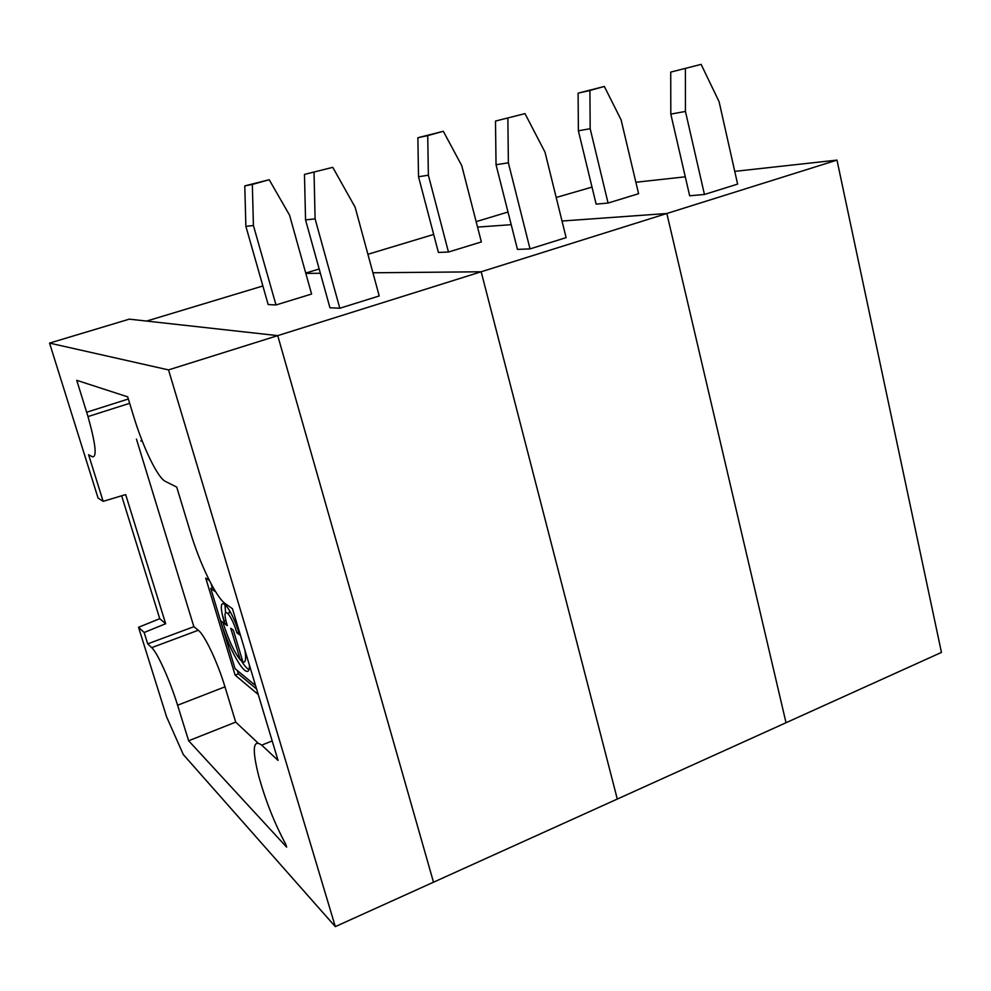<?xml version="1.0" encoding="UTF-8"?>
<svg xmlns="http://www.w3.org/2000/svg" width="991" height="991" viewBox="0 0 991 991"><rect width="100%" height="100%" fill="white"/><g stroke="black" fill="none" stroke-linecap="round" stroke-linejoin="round"><path stroke-width="1.49" d="M786.024 722.724L941.45 652.412L836.986 160.108L666.844 213.499L786.024 722.724L617.294 799.056L481.168 271.782L666.844 213.499L786.024 722.724M592.011 187.101L556.199 197.482M508.011 212.024L476.151 221.637M477.551 227.1L511.207 224.684L477.551 227.1M562.008 221.03L666.844 213.499L562.008 221.03M621.084 119.8L638.588 193.703L608.078 203.056L590.165 128.694L589.918 90.478L604.349 86.465L621.084 119.8M604.349 86.465L578.1 93.166L578.385 130.824L596.136 204.121L608.078 203.056M578.385 130.824L590.165 128.694M670.808 114.101L689.662 195.784L704.452 194.471L685.45 111.45L670.808 114.101L670.721 72.108L701.12 64.378L719.094 101.689L737.614 184.115L704.452 194.471M670.721 72.108L701.12 64.378M685.4 68.775L685.45 111.45M578.1 93.166L589.918 90.478M635.875 182.257L685.289 176.819M734.752 171.369L836.986 160.108M433.686 234.446L367.921 254.291M319.176 268.995L305.724 273.058M305.823 273.405L320.366 273.268L305.823 273.405M372.938 272.785L481.168 271.782L617.294 799.056L433.501 882.201L277.728 335.627L481.168 271.782L372.938 272.785M461.744 165.621L481.366 241.94L448.465 252.036L428.372 175.221L427.728 135.618L443.311 131.283L461.744 165.621M443.311 131.283L417.868 137.737L418.524 176.745L438.406 252.432L448.465 252.036M418.524 176.745L428.372 175.221M496.033 164.729L517.463 249.385L530.024 248.902L508.371 162.809L496.033 164.729L495.5 121.063L524.995 113.618L545.013 152.18L566.109 237.642L530.024 248.902M495.5 121.063L524.995 113.618M507.863 118.4L508.371 162.809M417.868 137.737L427.728 135.618M262.875 285.978L146.581 321.072L277.728 335.627L433.501 882.201L335.305 926.622L183.31 754.56L166.575 716.815L138.542 627.291L144.153 632.506L165.658 623.735L125.671 494.583L103.151 501.347L98.059 498.015L49.55 343.097L168.52 369.903L335.305 926.622M289.545 215.146L311.595 294.042L275.994 304.955L253.423 225.527L252.333 184.437L269.205 179.73L289.545 215.146M269.205 179.73L244.777 185.887L245.879 226.344L268.177 304.559L275.994 304.955M245.879 226.344L253.423 225.527M305.55 219.903L329.941 307.743L339.814 308.251L315.101 218.875L305.55 219.903L304.472 174.416L332.765 167.343L355.15 207.255L379.219 295.962L339.814 308.251M304.472 174.416L332.765 167.343M314.036 172.583L315.101 218.875M244.777 185.887L252.333 184.437M49.55 343.097L129.313 319.152L277.728 335.627L168.52 369.903M136.448 439.1L193.864 626.684L198.287 630.251C204.604 634.859 217.562 662.149 224.969 686.85L235.709 722.105L188.649 740.773L286.634 847.132L285.804 844.394C274.755 823.781 265.811 801.323 258.961 777.018C251.925 749.357 252.854 738.729 261.735 745.145L278.037 760.394L232.451 608.722L225.341 603.717C216.112 597.585 199.835 563.817 190.26 531.771L176.732 487.101L165.336 481.366C157.742 477.91 142.989 447.313 133.649 416.356L127.69 396.846L76.753 380.321L88.001 416.579C95.693 444.117 97.155 457.52 92.361 456.777L88.583 454.733L103.151 501.347M249.447 665.246C249.794 684.756 230.618 654.717 220.77 621.555L235.016 668.64L255.567 685.611M220.77 621.555L221.476 621.295M215.691 591.862L210.761 588.456L220.473 620.552L222.913 622.373C228.45 639.765 234.248 652.289 240.33 659.969L230.754 628.244L233.331 630.152L242.931 662.05C245.644 662.83 246.301 658.866 244.901 650.146M240.33 659.969L242.101 659.288M209.423 580.577L205.732 578.087L235.102 675.106L258.255 694.542M235.709 722.105L257.734 742.755M142.258 441.094L140.747 440.945M193.864 626.684L147.709 643.865L151.697 647.643C157.358 652.561 169.944 680.346 177.587 705.233L188.649 740.773M210.761 588.456L213.164 587.576M235.102 675.106L238.336 673.855L237.344 670.56M212.347 587.874L211.145 583.91M239.537 634.797L236.899 632.828C230.903 612.364 221.03 604.027 226.766 623.872L227.273 625.631L224.771 623.773L224.003 621.122C215.171 590.772 230.222 603.123 239.537 634.797M229.776 610.927L228.475 614.024M225.564 612.45L224.907 604.014M236.899 632.828L238.707 632.147M121.645 495.797L159.749 618.681L165.658 623.735M144.153 632.506L147.709 643.865M222.641 615.659L223.755 619.325M159.749 618.681L138.542 627.291M224.771 623.773L226.555 623.104M248.84 669.606C246.648 668.38 243.959 665.11 240.763 659.795M256.595 689.03L238.336 673.855M198.287 630.251L151.697 647.643M224.969 686.85L177.587 705.233M128.347 399.001L86.675 412.231M272.191 740.921L261.735 745.145M129.66 403.3L88.001 416.579M224.003 621.122L225.898 620.416"/></g></svg>
